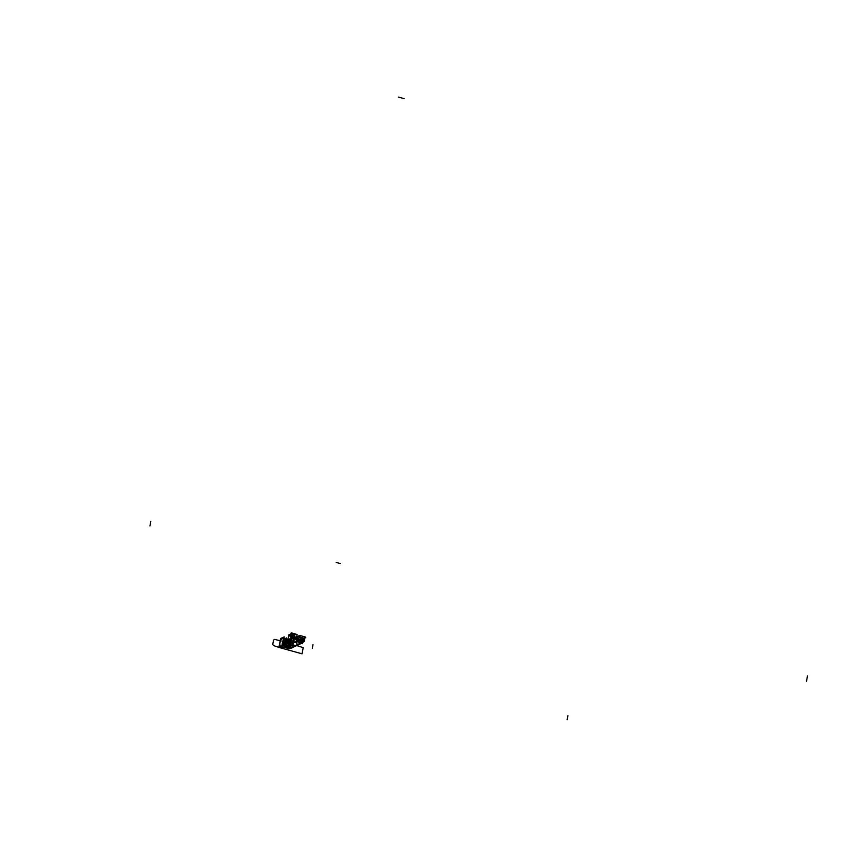 <?xml version="1.0" encoding="UTF-8"?>
<svg xmlns="http://www.w3.org/2000/svg" width="850" height="850" viewBox="0 0 850 850"><rect width="100%" height="100%" fill="white"/><g stroke="black" fill="none" stroke-linecap="round" stroke-linejoin="round"><path stroke-width="0.64" stroke-dasharray="4.25 3.19" d="M292.538 646.266L294.78 646.319L293.856 645.161L294.886 645.745L292.655 645.692L292.538 646.266L294.759 646.128L292.655 646.17C294.897 646.521 295.301 646.34 293.856 645.639L294.791 646.276L291.688 645.681L292.644 646.244L291.688 645.681L293.856 645.639C291.614 645.288 291.21 645.469 292.655 646.17L294.759 646.128M294.886 645.745L294.78 646.319L293.856 645.639M291.879 645.671L292.74 646.329L291.773 645.564L293.877 645.819M291.678 645.734L292.719 646.319L291.794 645.161L294.026 645.214L293.919 645.787L291.678 645.734L291.794 645.161M291.688 645.724L292.655 646.17M294.196 646.202L291.221 645.352L292.464 644.799L295.449 645.649L294.196 646.202L291.178 645.32L292.453 644.757L295.492 645.628L294.217 646.191M293.845 645.713L292.729 645.766L293.93 645.235L292.729 645.766L293.93 645.235L292.729 645.766L293.93 645.235L292.729 645.766L293.93 645.235L292.729 645.766L292.655 646.298L293.803 645.798M294.058 646.712L291.21 645.904L292.4 645.373L295.248 646.191L294.058 646.712M301.676 643.195L296.937 641.835L297.872 636.873L302.611 638.222L301.676 643.195M299.317 642.419A2.507 2.284 -113.8 0 0 302.047 640.688A2.507 2.284 -113.8 0 0 300.22 637.649A2.507 2.284 -113.8 0 0 299.317 642.419A2.507 2.284 -113.8 0 0 302.079 639.891A2.507 2.284 -113.8 0 0 300.22 637.649A2.252 0.744 -74.1 0 1 300.433 637.617A2.252 0.744 -74.1 0 1 300.709 637.989A1.87 1.7 66.2 0 1 300.039 641.537A2.252 0.744 -74.1 0 1 299.317 642.419A2.252 0.744 105.9 0 0 300.039 641.537A1.87 1.7 66.2 0 1 300.709 637.989A2.252 0.744 105.9 0 0 300.433 637.617A2.252 0.744 105.9 0 0 300.22 637.649A2.507 2.284 -113.8 0 0 297.468 640.178A2.507 2.284 -113.8 0 0 302.047 640.688A2.507 2.284 -113.8 0 0 300.22 637.649A2.507 2.284 -113.8 0 0 299.317 642.419A2.252 0.744 105.9 0 0 300.039 641.537A1.87 1.7 -113.8 0 0 300.709 637.989A1.87 1.7 -113.8 0 0 300.039 641.537A1.87 1.7 -113.8 0 0 300.709 637.989A2.252 0.744 105.9 0 0 300.22 637.649A2.507 2.284 -113.8 0 0 299.317 642.419A2.507 2.284 -113.8 0 0 302.047 640.688A2.507 2.284 -113.8 0 0 300.22 637.649A2.252 0.744 -74.1 0 1 300.709 637.989A1.87 1.7 -113.8 0 0 300.039 641.537A2.252 0.744 -74.1 0 1 299.317 642.419A2.507 2.284 -113.8 0 0 302.047 640.688A2.507 2.284 -113.8 0 0 300.22 637.649A2.507 2.284 -113.8 0 0 299.317 642.419A2.252 0.744 105.9 0 0 300.039 641.537A1.87 1.7 66.2 0 1 300.709 637.989A1.87 1.7 66.2 0 1 300.039 641.537A1.87 1.7 -113.8 0 0 300.709 637.989A2.252 0.744 105.9 0 0 300.22 637.649A2.507 2.284 -113.8 0 0 299.317 642.419A2.507 2.284 -113.8 0 0 302.047 640.688A2.507 2.284 -113.8 0 0 300.22 637.649A2.252 0.744 105.9 0 1 300.719 638.021A2.252 0.744 105.9 0 0 300.199 637.649A2.252 0.744 105.9 0 1 300.709 637.989A1.87 1.7 -113.8 0 0 300.039 641.537M300.613 637.999A2.252 0.786 102.2 0 0 300.284 637.585A2.252 0.786 102.2 0 0 300.061 637.617A2.507 2.284 66.2 0 1 300.656 642.377A2.507 2.284 66.2 0 1 299.158 642.388A2.252 0.712 -70.4 0 0 299.954 641.463A1.827 1.657 66.2 0 0 302.047 640.231A1.827 1.657 66.2 0 0 300.613 637.999M300.592 637.67A2.252 0.712 109.6 0 1 300.815 638.053A1.827 1.657 66.2 0 0 298.733 639.285A1.827 1.657 66.2 0 0 300.167 641.527A2.252 0.786 -77.8 0 1 299.444 642.462A2.507 2.284 66.2 0 1 298.637 637.798A2.507 2.284 66.2 0 1 300.348 637.702A2.252 0.712 109.6 0 1 300.592 637.67L298.637 637.798M301.782 642.111L298.265 641.112L298.966 637.415L302.483 638.424L301.782 642.111M290.658 639.2A4.59 1.519 105.9 0 0 290.944 643.737A4.548 1.509 105.9 0 1 290.626 639.359A4.548 1.509 105.9 0 1 293.123 634.961L290.626 634.249A4.548 1.509 105.9 0 0 288.129 638.648A4.548 1.509 105.9 0 0 288.447 642.982A4.548 1.509 105.9 0 0 288.989 642.876L291.497 643.588L288.989 642.919A4.59 1.519 105.9 0 1 288.437 643.025A4.59 1.519 105.9 0 1 288.108 638.648A4.59 1.519 105.9 0 1 290.636 634.206M291.252 643.609C289.563 641.718 290.116 638.828 292.889 634.961C294.578 636.862 294.036 639.742 291.252 643.609L290.955 643.694A4.548 1.509 105.9 0 0 291.497 643.588A4.59 1.519 105.9 0 1 290.944 643.737L288.447 642.982M292.889 634.961L293.452 634.95A4.548 1.509 105.9 0 0 292.91 635.056L290.402 634.344A4.548 1.509 105.9 0 1 290.944 634.238A4.548 1.509 105.9 0 1 291.274 638.573A4.548 1.509 105.9 0 1 288.777 642.972L291.274 643.684A4.548 1.509 105.9 0 0 293.771 639.285A4.548 1.509 105.9 0 0 293.452 634.95L290.944 634.238M293.006 635.109L293.016 635.311A4.324 1.434 105.9 0 1 293.994 638.637A4.324 1.434 105.9 0 1 291.465 643.514L291.561 643.524A4.378 1.456 105.9 0 1 290.923 639.083A4.378 1.456 105.9 0 0 291.561 643.524A4.378 1.456 105.9 0 0 293.973 638.616A4.378 1.456 105.9 0 0 293.101 635.194L292.974 634.982A4.548 1.509 105.9 0 0 290.551 639.487A4.548 1.509 105.9 0 0 290.902 643.684A4.548 1.509 105.9 0 0 291.337 643.631A4.548 1.509 105.9 0 0 293.76 639.136A4.548 1.509 105.9 0 0 293.399 634.939A4.548 1.509 105.9 0 0 292.974 634.982A4.548 1.509 -74.1 0 1 293.399 634.939A4.548 1.509 -74.1 0 1 293.76 639.136A4.548 1.509 -74.1 0 1 291.337 643.631L291.327 643.673A4.59 1.519 105.9 0 0 293.771 639.136A4.59 1.519 105.9 0 0 293.42 634.897A4.59 1.519 -74.1 0 1 293.771 639.136A4.59 1.519 -74.1 0 1 291.327 643.673A4.59 1.519 -74.1 0 1 290.891 643.726A4.59 1.519 105.9 0 0 291.327 643.673L291.561 643.524A4.378 1.456 105.9 0 0 294.185 637.277A4.378 1.456 105.9 0 1 291.561 643.524A4.378 1.456 105.9 0 0 293.973 638.616A4.378 1.456 105.9 0 0 293.101 635.194A4.378 1.456 105.9 0 0 290.647 640.093A4.378 1.456 105.9 0 0 291.529 643.514A4.378 1.456 105.9 0 0 293.973 638.616A4.378 1.456 105.9 0 0 293.101 635.194L293.101 635.194A4.378 1.456 105.9 0 0 290.647 640.093A4.378 1.456 105.9 0 0 291.529 643.514L291.337 643.631A4.548 1.509 -74.1 0 1 290.902 643.684A4.548 1.509 -74.1 0 1 290.551 639.487A4.548 1.509 -74.1 0 1 292.974 634.982L290.562 634.302A4.548 1.509 -74.1 0 1 291.476 637.861A4.548 1.509 -74.1 0 1 288.926 642.951A4.59 1.519 105.9 0 0 291.497 637.851A4.59 1.519 105.9 0 0 290.572 634.259A4.59 1.519 -74.1 0 1 291.497 637.851A4.59 1.519 -74.1 0 1 288.926 642.993A4.548 1.509 -74.1 0 1 288.012 639.391A4.548 1.509 -74.1 0 1 290.562 634.302A4.548 1.509 -74.1 0 1 291.476 637.861A4.548 1.509 -74.1 0 1 288.926 642.951L291.337 643.631A4.548 1.509 -74.1 0 1 290.424 640.071A4.548 1.509 -74.1 0 1 292.974 634.982A4.548 1.509 -74.1 0 1 293.888 638.541A4.548 1.509 -74.1 0 1 291.337 643.631L288.926 642.951A4.59 1.519 -74.1 0 1 287.853 640.433A4.59 1.519 105.9 0 0 288.926 642.993A4.548 1.509 -74.1 0 1 288.012 639.391A4.548 1.509 -74.1 0 1 290.562 634.302L293.101 635.194A4.378 1.456 105.9 0 0 290.647 640.093A4.378 1.456 105.9 0 0 291.529 643.514A4.378 1.456 105.9 0 0 294.185 637.277A4.378 1.456 105.9 0 1 291.561 643.524A4.378 1.456 105.9 0 0 293.973 638.616A4.378 1.456 105.9 0 0 293.101 635.194A4.378 1.456 105.9 0 0 290.647 640.093A4.378 1.456 105.9 0 0 291.529 643.514L291.337 643.631A4.548 1.509 105.9 0 0 293.888 638.541A4.548 1.509 105.9 0 0 292.974 634.982A4.548 1.509 105.9 0 0 290.424 640.071A4.548 1.509 105.9 0 0 291.337 643.631L291.189 643.652A4.537 1.509 105.9 0 0 293.739 639.019A4.537 1.509 105.9 0 0 293.186 634.918A4.537 1.509 105.9 0 0 292.814 635.035L292.974 635.29A4.324 1.434 105.9 0 1 293.951 638.626A4.324 1.434 105.9 0 1 291.422 643.503L291.178 643.694A4.579 1.519 105.9 0 0 293.739 639.062A4.579 1.519 105.9 0 0 293.229 634.865A4.579 1.519 105.9 0 0 292.814 634.992M287.725 640.486L287.066 643.971L290.711 642.366L292.188 634.546M293.335 634.876L293.462 634.907A4.59 1.519 105.9 0 1 293.792 639.285A4.59 1.519 105.9 0 1 291.274 643.726L288.766 643.014A4.59 1.519 105.9 0 0 291.284 638.573A4.59 1.519 105.9 0 0 290.955 634.196A4.59 1.519 105.9 0 0 290.413 634.302M293.462 634.907A4.59 1.519 105.9 0 0 293.42 634.897L293.42 634.897C295.184 634.366 293.717 642.749 291.454 643.673L290.891 643.726A4.59 1.519 -74.1 0 1 290.594 639.221A4.59 1.519 105.9 0 0 291.327 643.673L288.926 642.993A4.548 1.509 -74.1 0 1 288.012 639.391A4.548 1.509 -74.1 0 1 290.562 634.302A4.548 1.509 -74.1 0 1 291.476 637.861A4.548 1.509 -74.1 0 1 288.926 642.951L291.337 643.631A4.548 1.509 -74.1 0 1 290.424 640.071A4.548 1.509 -74.1 0 1 292.974 634.982L290.562 634.302A4.548 1.509 -74.1 0 1 291.476 637.861A4.548 1.509 -74.1 0 1 288.926 642.951A4.59 1.519 105.9 0 0 291.497 637.851A4.59 1.519 105.9 0 0 290.572 634.259A4.59 1.519 -74.1 0 1 291.497 637.851A4.59 1.519 -74.1 0 1 288.926 642.993A4.548 1.509 -74.1 0 1 288.012 639.391A4.548 1.509 -74.1 0 1 290.562 634.302M292.899 634.918C294.61 636.841 294.058 639.753 291.252 643.652L290.498 639.264M292.591 635.269A4.59 1.519 105.9 0 0 290.913 638.329M291.061 637.543L292.304 635.396M293.218 635.014L292.984 634.939A4.59 1.519 105.9 0 0 290.53 639.487A4.59 1.519 105.9 0 0 290.891 643.726M293.016 634.961L292.984 634.939A4.59 1.519 -74.1 0 1 293.898 638.541A4.59 1.519 -74.1 0 1 291.327 643.673A4.59 1.519 105.9 0 0 293.898 638.541A4.59 1.519 105.9 0 0 292.984 634.939L293.016 634.961A4.537 1.509 105.9 0 0 290.604 639.094A4.537 1.509 105.9 0 0 290.711 643.588A4.537 1.509 105.9 0 0 291.401 643.556L291.635 643.407A4.324 1.434 105.9 0 1 290.658 640.082A4.324 1.434 105.9 0 1 293.186 635.205A4.324 1.434 105.9 0 0 290.7 640.093A4.324 1.434 105.9 0 0 291.667 643.418L291.391 643.599A4.579 1.519 105.9 0 1 290.721 643.652A4.579 1.519 105.9 0 1 290.572 639.136A4.579 1.519 105.9 0 1 293.038 634.897M290.976 637.989A4.59 1.519 -74.1 0 1 292.474 635.311A4.59 1.519 105.9 0 0 290.976 637.989A4.59 1.519 -74.1 0 1 292.474 635.311A4.59 1.519 -74.1 0 0 290.976 637.989M290.806 639.126L289.797 644.459L293.261 642.929L294.323 637.309M292.91 636.916L292.995 636.937A2.518 0.839 105.9 0 1 293.176 639.338A2.518 0.839 105.9 0 1 291.794 641.771L291.837 641.782A2.518 0.839 105.9 0 0 293.207 639.391A2.518 0.839 105.9 0 0 293.069 636.958A2.518 0.839 -74.1 0 1 293.229 639.317A2.518 0.839 -74.1 0 1 291.901 641.761A2.518 0.839 -74.1 0 1 291.667 638.754A2.518 0.839 105.9 0 0 291.656 641.782A2.518 0.839 105.9 0 0 291.964 641.729L291.922 641.718A2.518 0.839 105.9 0 1 291.624 641.771A2.518 0.839 -74.1 0 1 291.422 639.455A2.518 0.839 -74.1 0 1 292.761 636.969A2.518 0.839 -74.1 0 1 293.006 636.937A2.518 0.839 105.9 0 0 292.697 637.001L292.697 637.001M293.006 636.937A2.518 0.839 -74.1 0 1 293.197 639.253A2.518 0.839 -74.1 0 1 291.858 641.75A2.518 0.839 -74.1 0 1 291.624 641.771A2.518 0.839 105.9 0 1 291.444 639.381A2.518 0.839 105.9 0 1 292.825 636.947L292.761 636.969A2.518 0.839 -74.1 0 1 293.271 638.934A2.518 0.839 -74.1 0 1 291.858 641.75A2.518 0.839 -74.1 0 1 291.348 639.774A2.518 0.839 -74.1 0 1 292.761 636.969A2.518 0.839 -74.1 0 1 293.271 638.934A2.518 0.839 -74.1 0 1 291.858 641.75L291.901 641.761A2.518 0.839 105.9 0 0 293.229 639.317A2.518 0.839 105.9 0 0 293.069 636.958A2.518 0.839 -74.1 0 1 293.229 639.317A2.518 0.839 -74.1 0 1 291.901 641.761A2.518 0.839 105.9 0 0 293.229 639.317A2.518 0.839 105.9 0 0 293.069 636.958A2.518 0.839 105.9 0 1 293.229 639.317A2.518 0.839 105.9 0 1 291.901 641.761A2.518 0.839 -74.1 0 1 291.667 638.754L291.029 642.101L292.783 641.325L293.675 636.629M292.857 636.958L292.761 636.969A2.518 0.839 -74.1 0 1 293.271 638.934A2.518 0.839 -74.1 0 1 291.858 641.75A2.518 0.839 -74.1 0 1 291.348 639.774A2.518 0.839 -74.1 0 1 292.761 636.969L292.804 636.979M291.667 638.743A2.518 0.839 105.9 0 0 291.656 641.782A2.518 0.839 105.9 0 0 291.901 641.761L291.858 641.75A2.518 0.839 -74.1 0 1 291.348 639.774A2.518 0.839 -74.1 0 1 292.761 636.969A2.518 0.839 -74.1 0 1 293.271 638.934A2.518 0.839 -74.1 0 1 291.858 641.75A2.518 0.839 -74.1 0 1 291.348 639.774A2.518 0.839 -74.1 0 1 292.761 636.969M290.764 639.147L289.754 644.449L293.229 642.919L294.865 634.259M282.444 637.936L282.444 637.936C279.671 641.803 279.129 644.693 280.819 646.584L280.819 646.584C283.592 642.717 284.134 639.838 282.444 637.936L282.752 637.851A4.548 1.509 -74.1 0 0 282.211 637.957L284.718 638.669A4.548 1.509 -74.1 0 1 285.26 638.573A4.548 1.509 -74.1 0 1 285.579 642.898A4.548 1.509 -74.1 0 1 283.082 647.307L280.585 646.595A4.548 1.509 -74.1 0 0 283.082 642.186A4.548 1.509 -74.1 0 0 282.752 637.851L285.26 638.573M282.816 637.829A4.59 1.519 -74.1 0 1 283.178 642.058A4.59 1.519 -74.1 0 1 280.723 646.606A4.548 1.509 -74.1 0 1 279.82 643.004A4.548 1.509 -74.1 0 1 282.37 637.914A4.548 1.509 -74.1 0 1 282.806 637.872A4.548 1.509 -74.1 0 1 283.156 642.058A4.548 1.509 -74.1 0 1 280.734 646.563A4.548 1.509 -74.1 0 1 280.309 646.616A4.548 1.509 -74.1 0 1 279.947 642.419A4.548 1.509 -74.1 0 1 282.37 637.914A4.548 1.509 -74.1 0 1 283.284 641.474A4.548 1.509 -74.1 0 1 280.734 646.563A4.59 1.519 -74.1 0 1 280.288 646.659M280.819 646.584L280.256 646.595A4.548 1.509 -74.1 0 0 280.797 646.499L283.305 647.211A4.548 1.509 -74.1 0 1 282.763 647.317A4.548 1.509 -74.1 0 1 282.434 642.982A4.548 1.509 -74.1 0 1 284.931 638.573L282.434 637.861A4.548 1.509 -74.1 0 0 279.937 642.26A4.548 1.509 -74.1 0 0 280.256 646.595L282.763 647.317M283.209 647.179L283.433 647.031A4.324 1.434 -74.1 0 1 282.466 643.694A4.324 1.434 -74.1 0 1 284.984 638.817L284.835 638.552A4.537 1.509 -74.1 0 0 282.402 642.706A4.537 1.509 -74.1 0 0 282.508 647.201A4.537 1.509 -74.1 0 0 283.209 647.179M284.782 638.605L284.899 638.807A4.378 1.456 105.9 0 0 282.444 643.705A4.378 1.456 105.9 0 0 283.326 647.137L283.146 647.254A4.548 1.509 -74.1 0 1 282.71 647.296A4.548 1.509 -74.1 0 1 282.349 643.099A4.548 1.509 -74.1 0 1 284.782 638.605A4.548 1.509 -74.1 0 1 285.207 638.552A4.548 1.509 -74.1 0 1 285.568 642.749A4.548 1.509 -74.1 0 1 283.146 647.254L283.326 647.137A4.378 1.456 105.9 0 0 285.781 642.239A4.378 1.456 105.9 0 0 284.899 638.807L284.782 638.605A4.548 1.509 -74.1 0 1 285.696 642.164A4.548 1.509 -74.1 0 1 283.146 647.254L283.135 647.296A4.59 1.519 -74.1 0 1 282.699 647.339A4.59 1.519 -74.1 0 1 282.03 645.617A4.59 1.519 105.9 0 0 283.135 647.296L280.734 646.563A4.59 1.519 105.9 0 0 283.305 641.463A4.59 1.519 105.9 0 0 282.381 637.872A4.59 1.519 -74.1 0 1 283.305 641.463A4.59 1.519 -74.1 0 1 280.723 646.606L283.135 647.296A4.548 1.509 -74.1 0 1 282.232 643.694A4.548 1.509 -74.1 0 1 284.782 638.605L282.37 637.914L284.782 638.605A4.548 1.509 105.9 0 0 282.232 643.694A4.548 1.509 105.9 0 0 283.146 647.254L283.326 647.137A4.378 1.456 105.9 0 0 285.781 642.239A4.378 1.456 105.9 0 0 284.899 638.807A4.378 1.456 105.9 0 0 282.444 643.705A4.378 1.456 105.9 0 0 283.326 647.137A4.378 1.456 105.9 0 0 285.781 642.239A4.378 1.456 105.9 0 0 284.899 638.807L284.899 638.807A4.378 1.456 105.9 0 0 282.444 643.705A4.378 1.456 105.9 0 0 283.326 647.137L283.146 647.254A4.59 1.519 -74.1 0 1 282.03 645.617A4.59 1.519 -74.1 0 0 283.135 647.296A4.548 1.509 105.9 0 0 285.696 642.164A4.548 1.509 105.9 0 0 284.782 638.605A4.548 1.509 -74.1 0 1 285.696 642.164A4.548 1.509 -74.1 0 1 283.146 647.254L280.734 646.563A4.59 1.519 105.9 0 0 283.305 641.463A4.59 1.519 105.9 0 0 282.381 637.872A4.59 1.519 105.9 0 1 283.305 641.463A4.59 1.519 105.9 0 1 280.723 646.606A4.548 1.509 -74.1 0 1 279.82 643.004A4.548 1.509 -74.1 0 1 282.37 637.914A4.548 1.509 -74.1 0 1 283.284 641.474A4.548 1.509 -74.1 0 1 280.734 646.563L283.146 647.254A4.548 1.509 -74.1 0 1 282.232 643.694A4.548 1.509 -74.1 0 1 284.782 638.605L282.37 637.914A4.548 1.509 -74.1 0 1 283.284 641.474A4.548 1.509 -74.1 0 1 280.734 646.563A4.548 1.509 -74.1 0 1 279.82 643.004A4.548 1.509 -74.1 0 1 282.37 637.914A4.548 1.509 -74.1 0 1 283.284 641.474A4.548 1.509 -74.1 0 1 280.734 646.563A4.59 1.519 -74.1 0 1 280.5 646.669A4.59 1.519 105.9 0 0 280.723 646.606L283.326 647.137A4.378 1.456 105.9 0 0 285.781 642.239A4.378 1.456 105.9 0 0 284.899 638.807A4.378 1.456 105.9 0 0 282.444 643.705A4.378 1.456 105.9 0 0 283.326 647.137A4.378 1.456 105.9 0 0 285.781 642.239A4.378 1.456 105.9 0 0 284.899 638.807L284.782 638.605M284.623 638.616A4.579 1.519 -74.1 0 1 285.037 638.488A4.537 1.509 -74.1 0 0 284.623 638.648L284.782 638.913A4.324 1.434 -74.1 0 1 285.759 642.239A4.324 1.434 -74.1 0 1 283.231 647.116L282.986 647.275A4.537 1.509 -74.1 0 0 285.536 642.632A4.537 1.509 -74.1 0 0 284.994 638.531A4.579 1.519 -74.1 0 1 285.547 642.685A4.579 1.519 -74.1 0 1 282.976 647.317L283.273 647.126A4.324 1.434 -74.1 0 0 285.791 642.249A4.324 1.434 -74.1 0 0 284.824 638.924L284.803 638.732M281.562 648.061L285.026 646.531L286.663 637.883M284.548 640.624L284.506 640.613A2.518 0.839 -74.1 0 1 284.803 640.56A2.518 0.839 -74.1 0 1 285.005 642.876A2.518 0.839 -74.1 0 1 283.666 645.362A2.518 0.839 -74.1 0 1 283.496 645.405A2.518 0.839 -74.1 0 0 283.762 645.341L283.719 645.331A2.518 0.839 -74.1 0 1 283.422 645.384A2.518 0.839 -74.1 0 1 283.231 643.067A2.518 0.839 -74.1 0 1 284.569 640.581A2.518 0.839 -74.1 0 1 285.069 642.547A2.518 0.839 -74.1 0 1 283.666 645.362A2.518 0.839 -74.1 0 1 283.156 643.397A2.518 0.839 -74.1 0 1 284.569 640.581A2.518 0.839 -74.1 0 1 284.803 640.56A2.518 0.839 -74.1 0 1 284.984 642.951A2.518 0.839 -74.1 0 1 283.603 645.384L283.645 645.394A2.518 0.839 -74.1 0 0 285.016 643.014A2.518 0.839 -74.1 0 0 284.877 640.581A2.518 0.839 -74.1 0 1 285.026 642.929A2.518 0.839 -74.1 0 1 283.698 645.373A2.518 0.839 105.9 0 0 285.047 642.887A2.518 0.839 105.9 0 0 284.846 640.571A2.518 0.839 -74.1 0 1 285.026 642.929A2.518 0.839 -74.1 0 1 283.698 645.373A2.518 0.839 -74.1 0 1 283.422 645.384A2.518 0.839 -74.1 0 1 283.241 642.993A2.518 0.839 -74.1 0 1 284.623 640.56L284.665 640.571M283.464 645.394A2.518 0.839 105.9 0 0 283.698 645.373A2.518 0.839 -74.1 0 1 283.156 643.397A2.518 0.839 -74.1 0 1 284.569 640.581A2.518 0.839 -74.1 0 1 285.069 642.547A2.518 0.839 -74.1 0 1 283.666 645.362L283.698 645.373A2.518 0.839 -74.1 0 1 283.496 645.405A2.518 0.839 105.9 0 0 283.698 645.373A2.518 0.839 -74.1 0 1 283.156 643.397A2.518 0.839 -74.1 0 1 284.569 640.581L284.569 640.581A2.518 0.839 -74.1 0 1 285.069 642.547A2.518 0.839 -74.1 0 1 283.666 645.362L283.698 645.373A2.518 0.839 105.9 0 0 285.026 642.929A2.518 0.839 105.9 0 0 284.877 640.581A2.518 0.839 -74.1 0 1 285.026 642.929A2.518 0.839 -74.1 0 1 283.698 645.373L283.666 645.362A2.518 0.839 -74.1 0 1 283.156 643.397A2.518 0.839 -74.1 0 1 284.569 640.581L284.569 640.581A2.518 0.839 -74.1 0 1 285.069 642.547A2.518 0.839 -74.1 0 1 283.666 645.362A2.518 0.839 -74.1 0 1 283.496 645.405L283.433 645.384M283.794 647.105L285.069 646.542L286.131 640.932M284.07 646.542A4.378 1.456 105.9 0 0 285.993 640.889A4.378 1.456 105.9 0 1 284.07 646.542A4.378 1.456 105.9 0 0 285.993 640.889A4.378 1.456 105.9 0 1 284.07 646.542A4.378 1.456 105.9 0 0 285.993 640.889M283.114 647.296C286.184 645.809 286.535 636.905 284.994 638.531L285.249 638.52A4.59 1.519 -74.1 0 1 285.579 642.749A4.59 1.519 -74.1 0 1 283.135 647.296A4.59 1.519 105.9 0 0 285.706 642.154A4.59 1.519 105.9 0 0 284.782 638.562L284.824 638.573A4.59 1.519 -74.1 0 1 285.706 642.154A4.59 1.519 -74.1 0 1 283.135 647.296L280.723 646.606A4.548 1.509 -74.1 0 1 279.82 643.004A4.548 1.509 -74.1 0 1 282.37 637.914M283.39 647.222L282.529 647.264A4.579 1.519 -74.1 0 0 283.199 647.222L283.475 647.041A4.324 1.434 -74.1 0 1 282.498 643.705A4.324 1.434 -74.1 0 1 285.026 638.828L285.026 638.637M282.529 647.264A4.579 1.519 -74.1 0 1 282.381 642.759A4.579 1.519 -74.1 0 1 284.846 638.509M282.784 641.612A4.59 1.519 -74.1 0 1 284.283 638.934A4.59 1.519 105.9 0 0 282.784 641.612A4.59 1.519 -74.1 0 1 284.283 638.934A4.59 1.519 -74.1 0 0 282.784 641.612M282.434 637.819A4.59 1.519 -74.1 0 0 279.916 642.26A4.59 1.519 -74.1 0 0 280.245 646.638A4.59 1.519 -74.1 0 0 280.787 646.531L283.294 647.254A4.59 1.519 -74.1 0 1 282.742 647.36A4.59 1.519 -74.1 0 1 282.072 645.362M282.721 641.941A4.59 1.519 -74.1 0 1 284.399 638.881M280.373 646.68L280.808 646.627C283.613 642.727 284.166 639.816 282.455 637.893M282.221 637.914A4.59 1.519 -74.1 0 1 282.763 637.808A4.59 1.519 -74.1 0 1 283.092 642.186A4.59 1.519 -74.1 0 1 280.574 646.627L283.071 647.349A4.59 1.519 -74.1 0 0 285.6 642.898A4.59 1.519 -74.1 0 0 285.271 638.531A4.59 1.519 -74.1 0 0 285.217 638.52L285.249 638.52C286.992 637.978 285.526 646.361 283.263 647.286L282.699 647.339M280.712 646.776L282.508 645.979L283.985 638.159M294.812 637.553L294.812 637.553C293.282 639.689 292.984 641.282 293.909 642.334L293.909 642.334C295.449 640.188 295.747 638.605 294.812 637.553L294.929 637.489A2.507 0.829 -74.1 0 0 294.631 637.553L298.01 638.52A2.507 0.829 -74.1 0 1 298.308 638.456A2.507 0.829 -74.1 0 1 298.488 640.847A2.507 0.829 -74.1 0 1 297.107 643.28L293.728 642.313A2.507 0.829 -74.1 0 0 295.109 639.88A2.507 0.829 -74.1 0 0 294.929 637.489L298.308 638.456M294.748 637.532A2.507 0.829 -74.1 0 1 294.993 637.511A2.507 0.829 -74.1 0 1 295.184 639.827A2.507 0.829 -74.1 0 1 293.845 642.313A2.507 0.829 -74.1 0 1 293.611 642.334A2.507 0.829 -74.1 0 1 293.409 640.018A2.507 0.829 -74.1 0 1 294.748 637.532A2.507 0.829 105.9 0 0 293.346 640.347A2.507 0.829 105.9 0 0 293.845 642.313A2.507 0.829 105.9 0 0 295.258 639.497A2.507 0.829 105.9 0 0 294.748 637.532L298.01 638.467A2.507 0.829 105.9 0 0 296.597 641.272A2.507 0.829 105.9 0 0 297.107 643.237A2.507 0.829 105.9 0 0 298.509 640.433A2.507 0.829 105.9 0 0 298.01 638.467A2.507 0.829 105.9 0 0 296.597 641.272A2.507 0.829 105.9 0 0 297.107 643.237L293.845 642.313A2.507 0.829 105.9 0 0 295.258 639.497A2.507 0.829 105.9 0 0 294.748 637.532A2.507 0.829 105.9 0 0 293.346 640.347A2.507 0.829 105.9 0 0 293.845 642.313L297.107 643.237A2.507 0.829 105.9 0 0 298.509 640.433A2.507 0.829 105.9 0 0 298.01 638.467L294.748 637.532A2.507 0.829 -74.1 0 1 295.258 639.497A2.507 0.829 -74.1 0 1 293.845 642.313A2.507 0.829 -74.1 0 1 293.346 640.347A2.507 0.829 -74.1 0 1 294.748 637.532L298.01 638.467A2.507 0.829 105.9 0 0 296.597 641.272A2.507 0.829 105.9 0 0 297.107 643.237A2.507 0.829 105.9 0 0 298.509 640.433A2.507 0.829 105.9 0 0 298.01 638.467A2.507 0.829 105.9 0 0 296.597 641.272A2.507 0.829 105.9 0 0 297.107 643.237L293.845 642.313A2.507 0.829 105.9 0 0 295.258 639.497A2.507 0.829 105.9 0 0 294.748 637.532A2.507 0.829 105.9 0 0 293.346 640.347A2.507 0.829 105.9 0 0 293.845 642.313M293.909 642.334L293.547 642.324A2.507 0.829 -74.1 0 0 293.845 642.26L297.224 643.227A2.507 0.829 -74.1 0 1 296.926 643.28A2.507 0.829 -74.1 0 1 296.746 640.889A2.507 0.829 -74.1 0 1 298.127 638.467L294.748 637.5A2.507 0.829 -74.1 0 0 293.367 639.923A2.507 0.829 -74.1 0 0 293.547 642.324L296.926 643.28M298.074 642.898L296.087 643.779L297.033 638.807L299.019 637.936L298.074 642.898M294.822 641.973L292.836 642.844L293.771 637.883L295.768 637.001L294.822 641.973M288.841 646.839C287.916 645.787 288.214 644.204 289.744 642.069C290.679 643.11 290.381 644.704 288.841 646.839L288.734 646.903A2.507 0.829 105.9 0 1 288.554 644.513A2.507 0.829 105.9 0 1 289.935 642.079L286.556 641.112A2.507 0.829 105.9 0 0 285.175 643.546A2.507 0.829 105.9 0 0 285.356 645.936A2.507 0.829 105.9 0 0 285.653 645.883L289.032 646.839A2.507 0.829 105.9 0 1 288.734 646.903L285.356 645.936A2.518 0.839 -74.1 0 1 284.973 644.64L285.43 643.067L284.931 644.693L283.188 644.236A2.518 0.839 105.9 0 0 283.231 644.258L283.178 644.236A2.518 0.839 -74.1 0 1 283.178 644.215L283.156 644.141A2.369 0.786 105.9 0 0 283.73 645.235A2.369 0.786 105.9 0 0 284.856 643.397L285.345 641.793A2.518 0.839 105.9 0 0 285.345 641.537A2.518 0.839 -74.1 0 1 285.345 641.793L285.154 641.824A2.369 0.786 105.9 0 0 284.58 640.73A2.369 0.786 105.9 0 0 283.454 642.568L285.239 643.067A2.518 0.839 -74.1 0 1 286.663 641.081A2.518 0.839 -74.1 0 1 287.034 642.271L286.716 643.939A2.518 0.839 -74.1 0 1 285.281 645.926A2.518 0.839 -74.1 0 1 284.92 644.736L284.453 644.502M289.744 642.069L290.116 642.069A2.507 0.829 105.9 0 0 289.818 642.133L286.429 641.166A2.507 0.829 105.9 0 1 286.726 641.112A2.518 0.839 -74.1 0 1 287.077 642.388L286.811 643.96L284.973 643.45L285.334 641.835L287.119 642.345L286.779 643.907L284.856 643.397L285.345 641.793A2.518 0.839 105.9 0 0 285.345 641.537A2.518 0.839 105.9 0 1 285.345 641.793L287.077 642.366A2.369 0.786 105.9 0 0 286.535 641.282A2.369 0.786 105.9 0 0 285.409 643.131L285.122 644.704A2.369 0.786 105.9 0 0 285.685 645.798A2.369 0.786 105.9 0 0 286.801 643.949L284.835 643.429L285.154 641.782L287.024 642.313L286.726 643.896L285.026 643.461A2.518 0.839 -74.1 0 1 283.592 645.437A2.518 0.839 105.9 0 0 285.026 643.461L285.143 641.814L287.077 642.281L286.769 643.96L284.994 643.397L285.345 641.793L287.098 642.377A2.369 0.786 105.9 0 0 286.535 641.282A2.369 0.786 105.9 0 0 285.409 643.131L285.111 644.704A2.369 0.786 105.9 0 0 285.685 645.798A2.369 0.786 105.9 0 0 286.801 643.949L287.034 642.271L286.716 643.939A2.518 0.839 -74.1 0 1 285.526 645.894A2.518 0.839 -74.1 0 1 284.92 644.736L285.111 644.704A2.369 0.786 105.9 0 0 285.685 645.798A2.369 0.786 105.9 0 0 286.801 643.949L285.037 643.407L285.334 641.835L287.024 642.313L286.801 643.949L287.098 642.377A2.369 0.786 105.9 0 0 286.535 641.282A2.369 0.786 105.9 0 0 285.409 643.131L283.475 642.6A2.518 0.839 -74.1 0 1 283.496 642.568L283.454 642.568A2.369 0.786 -74.1 0 1 284.58 640.73A2.369 0.786 -74.1 0 1 285.154 641.824L284.431 645.713A1.147 0.542 29.5 0 1 284.569 645.596A0.797 0.627 162 0 0 284.909 646.404L285.228 647.381A0.797 0.627 162 0 1 284.888 646.574A1.147 0.542 29.5 0 1 284.431 645.713M289.808 642.079A2.507 0.829 105.9 0 0 288.469 644.566A2.507 0.829 105.9 0 0 288.671 646.882A2.507 0.829 105.9 0 0 288.904 646.861A2.507 0.829 105.9 0 0 290.243 644.374A2.507 0.829 105.9 0 0 290.052 642.058A2.507 0.829 105.9 0 0 289.808 642.079A2.507 0.829 105.9 0 0 288.405 644.895A2.507 0.829 105.9 0 0 288.904 646.861A2.507 0.829 105.9 0 0 290.317 644.045A2.507 0.829 105.9 0 0 289.808 642.079L286.556 641.155A2.507 0.829 105.9 0 0 285.154 643.96A2.507 0.829 105.9 0 0 285.653 645.926A2.507 0.829 105.9 0 0 287.066 643.121A2.507 0.829 105.9 0 0 286.556 641.155A2.507 0.829 -74.1 0 1 287.066 643.121A2.507 0.829 -74.1 0 1 285.653 645.926L288.904 646.861A2.507 0.829 105.9 0 0 290.317 644.045A2.507 0.829 105.9 0 0 289.808 642.079A2.507 0.829 105.9 0 0 288.405 644.895A2.507 0.829 105.9 0 0 288.904 646.861L285.653 645.926A2.507 0.829 -74.1 0 1 285.154 643.96A2.507 0.829 -74.1 0 1 286.556 641.155L289.808 642.079A2.507 0.829 105.9 0 0 288.405 644.895A2.507 0.829 105.9 0 0 288.904 646.861A2.507 0.829 105.9 0 0 290.317 644.045A2.507 0.829 105.9 0 0 289.808 642.079L286.556 641.155A2.507 0.829 -74.1 0 1 287.066 643.121A2.507 0.829 -74.1 0 1 285.653 645.926A2.507 0.829 -74.1 0 1 285.154 643.96A2.507 0.829 -74.1 0 1 286.556 641.155A2.507 0.829 105.9 0 0 285.154 643.96A2.507 0.829 105.9 0 0 285.653 645.926L288.904 646.861A2.507 0.829 105.9 0 0 290.317 644.045A2.507 0.829 105.9 0 0 289.808 642.079A2.507 0.829 105.9 0 0 288.405 644.895A2.507 0.829 105.9 0 0 288.904 646.861M285.377 643.237L285.674 642.441A2.316 0.776 -74.1 0 0 285.377 643.237L285.154 643.174A2.507 0.829 -74.1 0 1 286.503 641.07L290.116 642.069A2.507 0.829 105.9 0 1 290.296 644.47A2.507 0.829 105.9 0 1 288.915 646.893L285.536 645.936A2.507 0.829 105.9 0 0 286.907 643.503A2.507 0.829 105.9 0 0 286.726 641.112A2.518 0.839 -74.1 0 0 285.249 643.195L284.729 643.046M286.631 645.586L284.644 646.468L285.579 641.495L287.566 640.613L286.631 645.586M289.882 646.51L287.895 647.392L288.83 642.43L290.828 641.548L289.882 646.51M293.494 638.159L295.279 638.669L293.484 638.159L293.176 639.827L294.961 640.337L293.038 639.827L293.579 638.191L295.226 638.701L294.918 640.273L293.229 639.795L293.579 638.18L293.027 639.838L293.537 638.169A2.518 0.839 105.9 0 0 293.537 637.925A2.518 0.839 -74.1 0 1 293.537 638.169L293.346 638.201A2.369 0.786 105.9 0 0 292.772 637.107A2.369 0.786 105.9 0 0 291.656 638.956L291.656 638.956A2.369 0.786 -74.1 0 1 292.772 637.107A2.369 0.786 -74.1 0 1 293.346 638.201L295.311 638.754L295.003 640.347L293.038 639.806L293.346 638.201L293.048 639.784A2.369 0.786 -74.1 0 1 291.922 641.622A2.369 0.786 -74.1 0 1 291.359 640.528A2.369 0.786 105.9 0 0 291.922 641.622A2.369 0.786 105.9 0 0 293.048 639.784L293.048 639.784A2.369 0.786 -74.1 0 1 291.922 641.622A2.369 0.786 -74.1 0 1 291.359 640.528L291.38 640.539A2.518 0.839 105.9 0 0 291.741 641.814A2.518 0.839 105.9 0 0 293.207 639.71L294.897 640.199A2.507 0.829 105.9 0 1 293.335 642.228A2.507 0.829 105.9 0 1 293.08 640.996L293.324 640.964A2.316 0.776 105.9 0 0 293.877 642.133A2.316 0.776 105.9 0 0 295.003 640.22A2.518 0.839 105.9 0 1 293.526 642.324L291.741 641.814A2.518 0.839 105.9 0 0 293.218 639.838L293.197 639.71M294.631 637.447L294.961 640.337L293.229 639.795L293.537 638.169L295.184 638.637L294.908 640.326A2.518 0.839 -74.1 0 1 293.484 642.303A2.518 0.839 -74.1 0 1 293.112 641.123L293.303 641.081A2.369 0.786 105.9 0 0 293.877 642.186A2.369 0.786 105.9 0 0 295.003 640.337L295.301 638.764L293.484 638.265A2.518 0.839 105.9 0 0 293.123 636.969M295.279 638.669L293.484 638.201L295.269 638.711L294.961 640.39L295.269 638.754A2.518 0.839 105.9 0 0 294.908 637.479A2.518 0.839 105.9 0 0 293.441 639.582L291.656 639.072A2.518 0.839 105.9 0 1 291.773 638.701M295.279 638.722L295.301 638.764A2.369 0.786 105.9 0 0 294.727 637.67A2.369 0.786 105.9 0 0 293.601 639.508L293.123 641.07L293.622 639.444L291.678 638.998L293.431 639.444A2.518 0.839 -74.1 0 1 294.865 637.468A2.518 0.839 -74.1 0 1 295.226 638.658L295.301 638.764A2.369 0.786 105.9 0 0 294.727 637.67A2.369 0.786 105.9 0 0 293.601 639.508L293.112 641.123A2.518 0.839 105.9 0 0 293.484 642.303A2.518 0.839 105.9 0 0 294.908 640.326L294.908 640.326A2.518 0.839 -74.1 0 1 293.717 642.281A2.518 0.839 -74.1 0 1 293.112 641.123L291.433 640.592L291.656 638.903M295.205 638.786L295.226 638.658A2.518 0.839 105.9 0 0 294.865 637.468A2.518 0.839 105.9 0 0 293.431 639.444L293.303 641.081A2.369 0.786 105.9 0 0 293.877 642.186A2.369 0.786 105.9 0 0 295.003 640.337L293.048 639.784L293.526 638.222L295.226 638.701L295.003 640.337L293.218 639.838L293.537 638.169A2.518 0.839 105.9 0 0 293.537 637.925A2.518 0.839 105.9 0 1 293.537 638.169L295.226 638.701L294.918 640.273L293.229 639.795L293.526 638.222M293.505 639.487L293.112 641.123L293.611 639.476L291.741 638.966A2.518 0.839 105.9 0 1 291.837 638.679A2.518 0.839 105.9 0 0 291.741 638.966L291.433 640.592L293.112 641.123L291.337 640.592L293.112 641.123A2.518 0.839 105.9 0 0 293.717 642.281A2.518 0.839 105.9 0 0 294.908 640.326L293.399 642.281L293.473 639.455L291.656 638.934L291.359 640.528L293.123 641.07L291.38 640.624L291.784 638.977A2.518 0.839 -74.1 0 1 291.837 638.679A2.518 0.839 105.9 0 0 291.741 638.966L291.465 640.656A2.518 0.839 105.9 0 0 292.028 641.793A2.518 0.839 105.9 0 0 293.218 639.838L294.908 640.326A2.518 0.839 -74.1 0 1 293.717 642.281A2.518 0.839 -74.1 0 1 293.112 641.123L293.314 641.038A2.369 0.786 105.9 0 0 293.877 642.186A2.369 0.786 105.9 0 0 295.003 640.337L295.301 638.775A2.369 0.786 105.9 0 0 294.727 637.67A2.369 0.786 105.9 0 0 293.601 639.508L291.688 638.934L291.369 640.624L293.165 641.134L293.431 639.444A2.518 0.839 -74.1 0 1 294.621 637.489A2.518 0.839 -74.1 0 1 295.226 638.658L294.769 640.273M293.197 640.942L293.42 639.497L293.123 641.07L291.422 640.634L291.646 638.945L291.337 640.592L293.112 641.123L291.337 640.581L291.656 638.956L293.484 639.455L294.451 637.521M291.731 639.019L291.656 638.956A2.369 0.786 -74.1 0 1 292.772 637.107A2.369 0.786 -74.1 0 1 293.346 638.201L293.218 639.848A2.518 0.839 -74.1 0 1 292.028 641.793A2.518 0.839 -74.1 0 1 291.422 640.634L293.112 641.123L293.431 639.444L291.741 638.966L293.601 639.508L293.133 640.985A2.518 0.839 105.9 0 0 293.526 642.324L293.399 642.281M293.154 641.134L291.369 640.624M293.303 641.123L293.42 639.497M293.866 638.828A2.316 0.776 105.9 0 1 294.865 637.681A2.316 0.776 105.9 0 1 295.258 638.881L295.173 638.754A2.507 0.829 105.9 0 0 294.695 637.457A2.507 0.829 105.9 0 0 293.356 639.551L293.579 639.625A2.316 0.776 105.9 0 1 293.866 638.828L293.579 639.625M291.784 638.956L291.763 639.094A2.507 0.829 105.9 0 1 293.314 637.064A2.507 0.829 105.9 0 1 293.569 638.297L293.324 638.329A2.316 0.776 105.9 0 0 292.772 637.16A2.316 0.776 105.9 0 0 291.646 639.072L291.646 638.913A2.369 0.786 -74.1 0 1 292.772 637.107A2.369 0.786 -74.1 0 1 293.346 638.201L293.346 638.201A2.369 0.786 105.9 0 0 292.772 637.107A2.369 0.786 105.9 0 0 291.656 638.956L291.359 640.528A2.369 0.786 105.9 0 0 291.922 641.622A2.369 0.786 105.9 0 0 293.048 639.784L293.335 638.222M291.752 639.094L291.582 640.592M291.348 640.454L291.954 641.835A2.507 0.829 105.9 0 1 291.476 640.539L291.391 640.411A2.316 0.776 105.9 0 0 291.784 641.612A2.316 0.776 105.9 0 0 292.783 640.464A2.316 0.776 105.9 0 0 293.069 639.668L292.783 640.464M291.954 641.835A2.507 0.829 105.9 0 0 293.303 639.742L293.069 639.668M291.816 638.849L291.422 640.634A2.518 0.839 105.9 0 0 291.784 641.824L291.656 638.956L293.377 639.455M293.866 637.968L295.63 637.192L294.737 641.878L292.974 642.664L293.866 637.968M285.239 643.227L284.75 642.929L284.962 644.757L284.431 644.597M284.877 643.28L284.58 644.077A2.316 0.776 -74.1 0 0 284.877 643.28L285.101 643.354A2.507 0.829 -74.1 0 1 283.762 645.447A2.507 0.829 -74.1 0 1 283.284 644.162L284.92 644.736L285.228 643.067L283.454 642.568L283.146 644.173L283.454 642.536A2.369 0.786 -74.1 0 1 284.58 640.73A2.369 0.786 -74.1 0 1 285.154 641.824A2.369 0.786 105.9 0 0 284.58 640.73A2.369 0.786 105.9 0 0 283.454 642.568L283.305 644.279M285.271 643.131L283.486 642.621L285.271 643.131M284.973 644.704L283.188 644.194L285.111 644.704L285.228 643.11L283.592 642.589L283.156 644.141A2.369 0.786 105.9 0 0 283.73 645.235A2.369 0.786 105.9 0 0 284.856 643.397L284.856 643.397A2.369 0.786 -74.1 0 1 283.73 645.235A2.369 0.786 -74.1 0 1 283.156 644.141L283.454 642.568L285.228 643.11L284.931 644.693L285.239 643.067A2.518 0.839 -74.1 0 1 286.429 641.112A2.518 0.839 -74.1 0 1 287.034 642.271L285.345 641.793L287.034 642.271L286.716 643.939A2.518 0.839 -74.1 0 1 285.526 645.894A2.518 0.839 -74.1 0 1 284.92 644.736L283.231 644.247A2.518 0.839 105.9 0 0 283.836 645.416A2.518 0.839 105.9 0 0 285.026 643.461L286.716 643.939L285.026 643.461A2.518 0.839 -74.1 0 1 283.836 645.416A2.518 0.839 -74.1 0 1 283.231 644.247L283.156 644.141A2.369 0.786 105.9 0 0 283.73 645.235A2.369 0.786 105.9 0 0 284.856 643.397L285.154 641.824A2.369 0.786 105.9 0 0 284.58 640.73A2.369 0.786 105.9 0 0 283.454 642.568L283.624 642.6M283.624 642.472L283.273 644.268M286.705 643.811L286.811 643.832A2.316 0.776 -74.1 0 1 285.685 645.745A2.316 0.776 -74.1 0 1 285.132 644.576L284.888 644.619A2.507 0.829 -74.1 0 0 285.143 645.851A2.507 0.829 -74.1 0 0 286.705 643.811M285.016 643.333L286.801 643.843A2.518 0.839 -74.1 0 1 285.334 645.936L283.549 645.426A2.518 0.839 -74.1 0 0 285.016 643.333L285.058 640.624A2.518 0.839 105.9 0 0 284.973 640.602L284.973 640.602M283.677 645.458L284.952 643.577M287.013 642.398L287.066 642.494A2.316 0.776 -74.1 0 0 286.673 641.293A2.316 0.776 -74.1 0 0 285.674 642.441M286.769 643.96L284.984 643.45M284.846 640.571L284.931 640.592A2.518 0.839 -74.1 0 1 285.292 641.878L287.119 642.334L285.345 641.793L285.026 643.461L286.578 643.886M287.066 642.419L286.503 641.07A2.507 0.829 -74.1 0 1 286.971 642.366L286.801 643.992L285.037 643.407M283.592 642.579L283.571 642.706A2.507 0.829 -74.1 0 1 285.122 640.677A2.507 0.829 -74.1 0 1 285.377 641.909L285.132 641.941A2.316 0.776 -74.1 0 0 284.58 640.773A2.316 0.776 -74.1 0 0 283.443 642.685L283.411 642.674M282.827 645.724L284.591 644.938L285.483 640.252M285.334 641.835L284.856 643.376A2.369 0.786 -74.1 0 1 283.73 645.235A2.369 0.786 -74.1 0 1 283.156 644.141L284.92 644.736A2.518 0.839 105.9 0 0 285.526 645.894A2.518 0.839 105.9 0 0 286.716 643.939L286.726 643.896M284.58 644.077A2.316 0.776 -74.1 0 1 283.592 645.224A2.316 0.776 -74.1 0 1 283.199 644.024L283.156 644.077M285.674 641.58L287.428 640.804L286.546 645.501L284.782 646.276L285.674 641.58M294.876 646L293.866 645.129L294.929 645.724L292.644 645.671L294.929 645.724M291.731 645.299L292.687 645.926L293.919 645.362C295.396 646.074 294.982 646.266 292.687 645.926C291.21 645.182 291.624 645.001 293.919 645.362C295.396 646.074 294.982 646.266 292.687 645.926C291.21 645.182 291.624 645.001 293.919 645.362L291.709 645.405L292.772 646L291.763 645.129L293.919 645.362C295.396 646.074 294.982 646.266 292.687 645.926C291.21 645.182 291.624 645.001 293.919 645.362C295.396 646.074 294.982 646.266 292.687 645.926C291.21 645.182 291.624 645.001 293.919 645.362C295.396 646.074 294.982 646.266 292.687 645.926C291.21 645.182 291.624 645.001 293.919 645.362L294.897 645.894M283.985 646.967A286.801 95.221 -74.1 0 0 296.225 641.357A71.729 63.952 -120.2 0 0 302.016 643.057A286.843 95.243 -74.1 0 1 301.697 643.237M301.399 643.407A286.843 95.243 -74.1 0 1 292.219 647.796M284.973 647.339L289.159 648.529L301.293 643.078L296.438 641.654L285.164 647.371L288.649 648.327A1.147 0.988 -52 0 1 288.501 648.178L289 647.583L290.402 647.668L289.903 648.263A1.147 0.988 -52 0 1 288.649 648.327L290.169 648.231M302.398 643.535L296.161 641.761L297.16 636.448M303.195 638.276L303.248 638.361A279.724 70.242 -169.3 0 1 299.264 640.358A279.724 70.242 10.7 0 0 303.248 638.361L303.248 638.361A279.724 70.242 -169.3 0 1 299.264 640.358A279.724 70.242 10.7 0 0 303.248 638.361L303.248 638.361M285.069 647.371L289.159 648.529A1.147 1.031 75.8 0 0 289.648 648.529A1.147 1.031 75.8 0 1 289.159 648.529L302.504 642.281L301.293 643.078L296.438 641.654L297.256 636.65A401.657 100.853 10.7 0 0 285.143 641.899A401.657 100.853 -169.3 0 1 297.256 636.65L297.256 636.65A401.657 100.853 10.7 0 0 285.143 641.899L284.856 646.436L284.368 645.989C287.704 645.66 291.699 644.151 296.342 641.484L285.164 647.371L284.368 645.989L285.143 641.899L285.632 642.345L285.069 641.973L285.632 642.345A19.369 4.866 10.7 0 0 289.818 643.546L291.178 643.546L290.094 647.859M284.952 641.963L297.638 636.533A401.54 100.831 -169.3 0 0 285.047 641.994L284.931 642.058A401.636 100.853 -169.3 0 1 297.521 636.607L297.489 636.469M303.429 638.286L303.354 638.169A279.608 70.21 -169.3 0 1 290.774 643.641L290.849 643.769A279.703 70.231 -169.3 0 0 303.429 638.286M296.65 641.516A279.724 70.242 -169.3 0 1 291.146 643.631L289.818 643.546A19.369 4.866 -169.3 0 1 285.632 642.345A19.369 4.866 10.7 0 0 289.818 643.546L291.146 643.631A279.724 70.242 10.7 0 0 296.65 641.516A279.724 70.242 -169.3 0 1 291.146 643.631L289.797 643.662L291.146 643.631A279.724 70.242 10.7 0 0 296.65 641.516M302.611 642.749L303.471 638.159M290.828 643.96L291.433 643.631C293.728 642.579 295.099 634.493 293.399 634.939M289.808 643.45L291.072 643.535L289.723 643.567L288.979 647.711M291.093 643.546L289.754 643.577M284.835 646.372L289.096 647.604L289.212 648.529L285.154 647.349L284.835 646.372M285.313 647.456L285.536 647.445C287.704 645.692 291.454 643.726 296.767 641.527L296.629 641.304C291.763 644.204 287.683 645.66 284.41 645.66L284.357 645.756M285.164 647.371L284.368 645.989L285.164 647.371L289.159 648.529L301.293 643.078L296.438 641.654C281.435 648.561 287.555 645.639 285.164 647.371L284.368 645.989C287.406 645.362 281.499 648.656 296.342 641.484L297.256 636.65L296.438 641.654C281.435 648.561 287.555 645.639 285.164 647.371L284.368 645.989C287.406 645.362 281.499 648.656 296.342 641.484L297.256 636.65A401.657 100.853 -169.3 0 0 285.143 641.899L284.368 645.989C287.406 645.362 281.499 648.656 296.342 641.484L296.438 641.654C281.435 648.561 287.555 645.639 285.164 647.371L289.138 648.55L301.293 643.078L302.504 642.281L301.293 643.078L296.342 641.484M284.251 647.264A401.657 100.853 -169.3 0 1 296.491 641.984L297.543 636.448M296.257 641.952L284.123 647.296L296.257 641.952M289.903 643.609L289.946 643.492A19.242 4.834 -169.3 0 1 285.621 642.249L285.558 642.366A19.348 4.856 -169.3 0 0 289.903 643.609M291.146 643.631L289.818 643.546A19.369 4.866 -169.3 0 1 285.632 642.345L284.888 646.531M290.02 648.221L302.621 642.154L288.979 648.55M302.897 642.133L301.357 642.993M297.532 636.523A150.546 37.804 10.7 0 0 297.447 636.554A150.546 37.804 10.7 0 1 297.532 636.523A150.546 37.804 10.7 0 0 297.447 636.554L303.291 638.222L297.447 636.554A150.546 37.804 10.7 0 1 297.532 636.523A150.546 37.804 10.7 0 0 297.447 636.554L297.373 636.607A150.62 37.825 -169.3 0 1 299.668 635.811L299.721 635.843A150.599 37.814 -169.3 0 0 297.341 636.671L296.905 639.083L302.876 640.783L303.344 638.308L297.404 636.491M297.415 636.554L301.049 635.864L299.668 635.811L298.966 639.359L300.379 639.455L301.059 635.843L299.668 635.811A150.62 37.825 10.7 0 0 297.373 636.607L296.905 639.083L302.876 640.783L303.291 638.222L297.447 636.554L296.905 639.083L302.844 641.176L296.905 639.083L302.844 641.176L303.344 638.308A150.62 37.825 10.7 0 0 303.556 638.201A150.62 37.825 -169.3 0 1 303.344 638.308L303.429 638.531M302.876 640.783L303.344 638.308A150.62 37.825 10.7 0 0 303.556 638.201A150.62 37.825 -169.3 0 1 303.344 638.308L303.291 638.222A150.546 37.804 10.7 0 0 303.354 638.191L290.785 643.641M297.373 636.576L299.668 635.811A150.62 37.825 -169.3 0 0 297.373 636.607L296.82 640.443L299.009 639.285A1.147 0.967 -119.5 0 0 299.859 640.656L297.787 641.761L296.82 640.443L299.041 639.221L299.933 640.656L297.681 641.846L296.809 640.401L299.009 639.285A1.147 0.967 -119.5 0 0 299.859 640.656L300.337 639.381L299.009 639.285L299.668 635.811L299.009 639.285L300.337 639.381L300.985 635.843L299.699 635.758L301.017 635.885L299.668 635.811A150.62 37.825 10.7 0 0 297.373 636.607L303.344 638.308L297.447 636.607A150.503 37.793 -169.3 0 1 299.827 635.779L300.996 635.906A19.369 4.866 -169.3 0 1 304.513 636.905L305.044 637.351A150.62 37.825 -169.3 0 1 303.609 638.169A150.62 37.825 10.7 0 0 305.044 637.351L304.502 636.841L303.854 640.379L304.438 640.751L303.854 640.379L303.163 641.601A1.147 1.02 -133.2 0 0 304.385 640.826L303.79 640.433L304.481 636.82L304.969 637.245A150.503 37.793 -169.3 0 1 303.939 637.851A150.503 37.793 -169.3 0 1 303.206 638.254L303.939 637.851M297.277 636.459L296.777 639.094L302.983 640.868M305.033 637.383L304.417 636.852L305.033 637.383A150.599 37.814 -169.3 0 1 303.28 638.371L303.206 638.254M300.932 635.811L300.252 639.423A19.369 4.866 -169.3 0 1 303.907 640.475L304.555 636.969A19.348 4.856 -169.3 0 0 300.911 635.928L300.9 635.853A19.242 4.834 -169.3 0 1 304.534 636.894A19.369 4.866 10.7 0 0 300.996 635.906L300.337 639.381L303.854 640.379L303.163 641.601A1.147 1.02 -133.2 0 0 304.385 640.826L303.854 640.379L304.513 636.905L303.854 640.379L304.449 640.688L303.811 640.316A0.85 0.744 129.7 0 1 302.908 641.112L303.269 641.686L304.449 640.688L303.811 640.369M300.921 635.832L304.534 636.894A19.369 4.866 10.7 0 0 300.996 635.906A19.369 4.866 -169.3 0 1 304.513 636.905L305.001 637.553L304.491 636.841L303.163 641.601L299.859 640.656L300.337 639.381L304.353 640.9L305.086 637.245M300.549 640.443A1.147 0.988 -48.6 0 1 299.147 640.347L298.998 639.242L300.401 639.338L300.549 640.443M302.812 643.237L296.597 641.463L296.788 638.998L303.004 640.773M296.905 639.083L297.787 641.761L296.905 639.083L297.787 641.761L301.623 642.855L303.163 641.601A1.147 1.02 -133.2 0 0 304.385 640.826L304.374 640.836M303.121 641.569L301.453 642.929L303.163 641.601L299.859 640.656L300.337 639.381L303.854 640.379L303.163 641.601A1.147 1.02 -133.2 0 0 304.385 640.826A1.147 1.02 -133.2 0 1 303.163 641.601L299.859 640.656L297.787 641.761L301.623 642.855L304.406 640.762M301.453 642.929L302.738 642.218M302.632 642.271A150.62 37.825 -169.3 0 1 302.558 642.313L303.322 638.254A150.62 37.825 -169.3 0 0 303.408 638.201M304.449 640.688L304.374 640.783A0.85 0.744 129.7 0 1 303.471 641.58L303.269 641.686M299.806 640.666L303.174 641.622L303.896 640.337L300.316 639.317L299.806 640.666M299.593 640.507L303.578 641.644A71.729 23.811 -74.1 0 1 301.665 642.898L297.681 641.761A71.729 23.811 -74.1 0 0 299.593 640.507M297.84 641.771L299.646 640.592L297.84 641.771M299.721 635.715L298.956 639.774L296.629 640.539L298.913 639.774A150.62 37.825 -169.3 0 0 296.576 640.602L297.341 636.544A150.62 37.825 -169.3 0 1 297.457 636.501M289.436 642.228L289.499 643.153L289.425 642.228M287.991 641.824C288.586 644.024 289.531 644.3 290.859 642.632C290.264 640.433 289.308 640.156 287.991 641.824C288.586 644.024 289.531 644.3 290.859 642.632C290.264 640.433 289.308 640.156 287.991 641.824C288.586 644.024 289.531 644.3 290.859 642.632C290.264 640.433 289.308 640.156 287.991 641.824C288.564 644.066 289.542 644.343 290.881 642.643C290.286 640.401 289.308 640.114 287.969 641.814C288.564 644.066 289.542 644.343 290.881 642.643C290.286 640.401 289.308 640.114 287.969 641.814M290.796 642.621C290.233 640.507 289.319 640.252 288.054 641.835C288.618 643.949 289.531 644.204 290.796 642.621C290.233 640.507 289.319 640.252 288.054 641.835C288.618 643.949 289.531 644.204 290.796 642.621C290.233 640.507 289.319 640.252 288.054 641.835C288.618 643.949 289.531 644.204 290.796 642.621M287.629 640.539L287.151 641.58C288.086 645.097 289.606 645.522 291.699 642.876L289.382 639.753L291.699 642.876C289.606 645.532 288.086 645.097 287.141 641.58C288.086 645.097 289.606 645.522 291.699 642.876C289.606 645.532 288.086 645.097 287.141 641.58L287.619 640.539L287.151 641.58C288.086 645.097 289.606 645.522 291.699 642.876C289.606 645.532 288.086 645.097 287.141 641.58C288.086 645.097 289.606 645.522 291.699 642.876C289.606 645.532 288.086 645.097 287.141 641.58C288.086 645.097 289.606 645.522 291.699 642.876C289.606 645.532 288.086 645.097 287.141 641.58C288.086 645.097 289.606 645.522 291.699 642.876C289.606 645.532 288.086 645.097 287.141 641.58C288.086 645.097 289.606 645.522 291.699 642.876C289.606 645.532 288.086 645.097 287.141 641.58C288.086 645.097 289.606 645.522 291.699 642.876C289.606 645.532 288.086 645.097 287.141 641.58C288.086 645.097 289.606 645.522 291.699 642.876L289.382 639.753M291.114 642.706C290.424 640.103 289.297 639.784 287.736 641.75C288.426 644.353 289.553 644.683 291.114 642.706C290.424 640.103 289.297 639.784 287.736 641.75C288.426 644.353 289.553 644.683 291.114 642.706C290.424 640.103 289.297 639.784 287.736 641.75C288.426 644.353 289.553 644.683 291.114 642.706M292.984 634.939A4.59 1.519 -74.1 0 1 293.898 638.541A4.59 1.519 -74.1 0 1 291.327 643.673A4.59 1.519 -74.1 0 1 290.594 639.221A4.59 1.519 -74.1 0 0 291.327 643.673L288.926 642.993L291.561 643.524A4.378 1.456 105.9 0 0 294.185 637.277M290.923 639.083A4.378 1.456 105.9 0 0 291.561 643.524A4.378 1.456 105.9 0 1 290.923 639.083A4.378 1.456 105.9 0 0 291.561 643.524A4.378 1.456 105.9 0 0 293.973 638.616A4.378 1.456 105.9 0 0 293.101 635.194A4.378 1.456 105.9 0 0 290.647 640.093A4.378 1.456 105.9 0 0 291.529 643.514L291.337 643.631A4.548 1.509 -74.1 0 0 293.888 638.541A4.548 1.509 -74.1 0 0 292.974 634.982L293.101 635.194M291.901 641.761A2.518 0.839 105.9 0 1 291.667 638.754A2.518 0.839 105.9 0 0 291.901 641.761L291.858 641.75M291.38 643.652L288.883 642.929L291.38 643.652M287.853 640.433A4.59 1.519 105.9 0 0 288.926 642.993A4.59 1.519 -74.1 0 1 287.853 640.433L292.655 641.814L287.842 640.433M293.59 643.418L293.664 642.589L293.59 643.418C289.744 648.199 286.992 647.413 285.303 641.049C286.971 647.466 289.744 648.253 293.59 643.418C289.744 648.199 286.992 647.413 285.303 641.049C286.971 647.466 289.744 648.253 293.59 643.418L293.664 642.589L293.59 643.418C289.744 648.199 286.992 647.413 285.303 641.049L286.546 638.754L285.303 641.049C286.971 647.466 289.744 648.253 293.59 643.418C289.744 648.199 286.992 647.413 285.303 641.049C286.971 647.466 289.744 648.253 293.59 643.418L293.632 642.611L293.547 643.407M286.556 638.69L285.26 641.038L286.556 638.69M291.38 643.694L288.873 642.972L291.38 643.694M285.451 641.091C287.087 647.222 289.733 647.976 293.388 643.365L293.462 642.664L293.388 643.365C289.733 647.976 287.087 647.222 285.451 641.091C287.087 647.222 289.733 647.976 293.388 643.365C289.733 647.976 287.087 647.222 285.451 641.091C287.087 647.222 289.733 647.976 293.388 643.365C289.733 647.976 287.087 647.222 285.451 641.091C287.087 647.222 289.733 647.976 293.388 643.365C289.733 647.976 287.087 647.222 285.451 641.091L286.482 639.051L285.451 641.091M280.691 646.553L283.188 647.264L280.691 646.553M284.899 638.807A4.378 1.456 105.9 0 0 282.444 643.705A4.378 1.456 105.9 0 0 283.326 647.137M284.782 638.562A4.59 1.519 -74.1 0 1 285.706 642.154A4.59 1.519 -74.1 0 1 283.135 647.296L282.508 647.201M280.681 646.595L283.178 647.307L280.681 646.595M294.684 637.521L298.074 638.488L294.684 637.521M297.107 643.237A2.507 0.829 105.9 0 0 298.509 640.433A2.507 0.829 105.9 0 0 298.01 638.467M289.871 642.101L286.493 641.134L289.871 642.101M285.653 645.926A2.507 0.829 105.9 0 0 287.066 643.121A2.507 0.829 105.9 0 0 286.556 641.155M287.151 641.58C288.086 645.097 289.606 645.522 291.699 642.876C289.606 645.522 288.086 645.097 287.151 641.58M293.484 642.303L295.014 640.326A2.369 0.786 105.9 0 1 293.877 642.186A2.369 0.786 105.9 0 1 293.303 641.081A2.369 0.786 105.9 0 0 293.877 642.186A2.369 0.786 105.9 0 0 295.003 640.337L293.218 639.838A2.518 0.839 105.9 0 1 292.028 641.793A2.518 0.839 105.9 0 1 291.422 640.634L291.359 640.528A2.369 0.786 -74.1 0 0 291.922 641.622A2.369 0.786 -74.1 0 0 293.048 639.784L293.144 639.954M290.126 643.259L290.424 641.686L288.724 641.197L288.426 642.77L290.126 643.259L290.424 641.686L288.724 641.197L288.426 642.77L290.126 643.259L290.424 641.686L288.724 641.197L288.426 642.77L290.126 643.259L290.424 641.686L288.724 641.197L288.426 642.77L290.126 643.259L290.424 641.686L288.724 641.197L288.426 642.77L290.126 643.259L290.424 641.686L288.724 641.197L288.426 642.77L290.126 643.259L290.424 641.686L288.724 641.197L288.426 642.77L290.126 643.259L290.424 641.686L288.724 641.197L288.426 642.77L290.126 643.259M295.226 638.658L293.537 638.169L295.226 638.658A2.518 0.839 105.9 0 0 294.621 637.489A2.518 0.839 105.9 0 0 293.431 639.444A2.518 0.839 -74.1 0 1 294.621 637.489A2.518 0.839 -74.1 0 1 295.226 638.658M294.971 640.294L293.186 639.784M293.771 642.292L291.975 641.782L293.771 642.292M293.601 639.508A2.369 0.786 105.9 0 1 294.727 637.67A2.369 0.786 105.9 0 1 295.301 638.764A2.369 0.786 105.9 0 0 294.727 637.67A2.369 0.786 105.9 0 0 293.601 639.508L293.431 639.444M288.277 644.13L289.776 644.555C291.879 643.673 292.145 642.26 290.572 640.326L289.064 639.901L290.572 640.326C292.145 642.26 291.879 643.673 289.776 644.555C291.879 643.673 292.145 642.26 290.572 640.326C292.145 642.26 291.879 643.673 289.776 644.555C291.879 643.673 292.145 642.26 290.572 640.326C292.145 642.26 291.879 643.673 289.776 644.555C291.879 643.673 292.145 642.26 290.572 640.326C292.145 642.26 291.879 643.673 289.776 644.555L288.277 644.13L289.776 644.555L288.277 644.13L289.776 644.555L288.277 644.13L289.776 644.555L288.277 644.13L287.948 640.39L288.277 644.13M287.034 642.271A2.518 0.839 -74.1 0 0 286.429 641.112A2.518 0.839 -74.1 0 0 285.239 643.067L283.528 642.632L285.409 643.131L285.111 644.704A2.369 0.786 105.9 0 0 285.685 645.798A2.369 0.786 105.9 0 0 286.801 643.949L287.098 642.377A2.369 0.786 105.9 0 0 286.535 641.282A2.369 0.786 105.9 0 0 285.409 643.131A2.369 0.786 105.9 0 1 286.535 641.282A2.369 0.786 105.9 0 1 287.098 642.377L287.034 642.271A2.518 0.839 105.9 0 0 286.429 641.112A2.518 0.839 105.9 0 0 285.239 643.067L285.228 643.11M283.783 645.394L285.568 645.915L283.783 645.394M286.716 643.939L287.098 642.377M284.368 645.989L285.377 641.888M283.231 644.247A2.518 0.839 105.9 0 0 283.836 645.416A2.518 0.839 105.9 0 0 285.026 643.461L284.835 643.429M285.409 643.153L285.111 644.746A2.369 0.786 105.9 0 0 285.685 645.798A2.369 0.786 105.9 0 0 286.801 643.949L285.281 645.926M289.159 648.529L302.504 642.281L301.293 643.078L296.438 641.654M296.799 645.586L280.16 640.783L296.799 645.586M301.75 640.698L302.558 636.416M285.154 641.814L284.357 646.074M293.951 645.203L292.729 645.745M304.991 637.266L305.044 637.351A150.62 37.825 -169.3 0 1 303.609 638.169A150.62 37.825 10.7 0 0 305.044 637.351L304.513 636.905A19.369 4.866 10.7 0 0 300.996 635.906L299.668 635.811L300.996 635.906L300.337 639.381L301.049 635.97M300.39 639.391L298.987 639.296L299.668 635.811L299.009 639.285L300.337 639.381L300.996 635.906M296.82 640.443L299.009 639.285A1.147 0.967 -119.5 0 0 299.859 640.656L300.337 639.381L299.009 639.285L303.854 640.379L303.163 641.601L299.859 640.656L297.787 641.761L301.623 642.855L303.163 641.601L301.623 642.855L297.787 641.761L296.82 640.443L299.009 639.285A1.147 0.967 -119.5 0 0 299.859 640.656L300.337 639.381L303.854 640.379L304.491 636.841L305.054 637.532M286.801 640.9L285.929 644.428L291.773 646.096L292.411 641.038L291.72 639.848L290.296 639.349L292.411 641.038L291.773 646.096L285.929 644.428L286.801 640.9M292.103 644.332L292.655 641.814L292.103 644.332L286.259 642.664L292.103 644.332M286.503 641.028L286.259 642.664L286.503 641.028M300.326 639.444L301.006 635.832L304.502 636.841M299.009 639.285A1.147 0.967 -119.5 0 0 299.859 640.656L297.787 641.761M291.04 640.571L290.19 639.168L291.04 640.571L290.286 644.587L291.04 640.571M288.511 640.146L287.598 645.001L289.011 645.394L290.286 644.587L289.011 645.394L287.598 645.001L288.511 640.146M300.156 643.461L300.932 639.402M304.523 636.831L303.843 640.443M293.707 645.766L294.621 646.181M294.791 646.276L291.688 645.681M292.74 646.329L291.773 645.564M300.284 637.585C302.738 639.009 302.866 640.602 300.656 642.377M300.783 642.324C302.823 640.602 302.706 639.041 300.433 637.617L298.754 637.734M290.817 643.705L288.437 643.025M291.582 643.599L290.721 643.652M291.327 643.716C294.1 640.539 294.737 637.596 293.229 634.865M291.316 643.673C294.047 640.528 294.674 637.606 293.186 634.918M291.561 643.567L290.711 643.588M285.207 638.552C286.907 638.116 285.536 646.202 283.241 647.243L282.71 647.296M285.037 638.488C286.864 636.937 285.706 646.893 283.135 647.328M281.754 647.073L282.742 647.36M295.311 638.754L294.865 637.468M295.035 640.231C294.068 642.239 293.494 642.898 293.335 642.228M295.301 638.828L294.695 637.457M286.843 643.843C285.876 645.851 285.303 646.521 285.143 645.851M286.663 641.081L287.119 642.345M283.326 645.224L283.146 644.173M297.288 636.607L285.101 642.101M289.935 643.482L285.611 642.239M289.638 648.529L289.106 648.539"/><path stroke-width="1.27" d="M287.725 640.486L288.788 634.886L292.421 633.282L292.188 634.546M293.42 634.897A4.59 1.519 105.9 0 0 292.984 634.939L290.572 634.259A4.59 1.519 105.9 0 0 287.853 640.433A4.59 1.519 -74.1 0 1 290.572 634.259L292.984 634.939A4.59 1.519 -74.1 0 1 293.42 634.897A4.59 1.519 105.9 0 0 292.921 635.014L290.413 634.302M292.304 635.396L293.462 634.907L290.955 634.196M292.591 635.269A4.59 1.519 105.9 0 1 293.133 634.918L290.636 634.206M290.913 638.329A4.59 1.519 105.9 0 0 290.658 639.2M290.498 639.264L291.061 637.543M294.185 637.277A4.378 1.456 105.9 0 0 293.133 635.205A4.378 1.456 105.9 0 1 294.185 637.277A4.378 1.456 105.9 0 0 293.133 635.205A4.378 1.456 105.9 0 1 294.185 637.277A4.378 1.456 105.9 0 0 293.133 635.205A4.378 1.456 105.9 0 0 290.923 639.083A4.378 1.456 105.9 0 1 293.133 635.205A4.378 1.456 105.9 0 0 290.923 639.083A4.378 1.456 105.9 0 1 293.133 635.205A4.378 1.456 105.9 0 0 290.923 639.083M290.594 639.221A4.59 1.519 -74.1 0 1 290.976 637.989A4.59 1.519 105.9 0 0 290.594 639.221A4.59 1.519 -74.1 0 1 290.976 637.989A4.59 1.519 -74.1 0 0 290.594 639.221M292.984 634.939A4.59 1.519 -74.1 0 0 292.474 635.311A4.59 1.519 -74.1 0 1 292.984 634.939A4.59 1.519 105.9 0 0 292.474 635.311A4.59 1.519 -74.1 0 1 292.984 634.939L290.572 634.259A4.59 1.519 105.9 0 0 287.853 640.433A4.59 1.519 -74.1 0 1 290.572 634.259M290.806 639.126L291.433 635.8L294.897 634.27L294.323 637.309M293.579 637.107L291.911 637.404L291.656 638.754A2.518 0.839 -74.1 0 1 292.804 636.979A2.518 0.839 105.9 0 1 293.069 636.958A2.518 0.839 105.9 0 0 292.804 636.979A2.518 0.839 -74.1 0 1 293.069 636.958A2.518 0.839 105.9 0 0 293.038 636.947A2.518 0.839 105.9 0 0 292.804 636.979A2.518 0.839 105.9 0 0 291.667 638.754A2.518 0.839 -74.1 0 1 292.804 636.979A2.518 0.839 -74.1 0 1 293.069 636.958A2.518 0.839 105.9 0 0 293.038 636.947A2.518 0.839 105.9 0 0 292.74 637.011M292.857 636.958A2.518 0.839 105.9 0 0 291.667 638.743M290.764 639.147L291.391 635.789L294.854 634.291M281.605 648.04L283.199 639.412L286.663 637.914M284.548 640.624A2.518 0.839 -74.1 0 1 284.846 640.571A2.518 0.839 -74.1 0 1 284.877 640.581A2.518 0.839 105.9 0 0 284.601 640.592A2.518 0.839 105.9 0 0 283.263 643.078A2.518 0.839 105.9 0 0 283.464 645.394A2.518 0.839 -74.1 0 1 283.464 645.405A2.518 0.839 -74.1 0 1 283.284 643.004A2.518 0.839 -74.1 0 1 284.665 640.571M283.794 647.105L281.605 648.072L283.241 639.423L286.705 637.893L286.131 640.932M285.993 640.889A4.378 1.456 105.9 0 0 284.941 638.817A4.378 1.456 105.9 0 1 285.993 640.889A4.378 1.456 105.9 0 0 284.941 638.817A4.378 1.456 105.9 0 1 285.993 640.889A4.378 1.456 105.9 0 0 284.941 638.817A4.378 1.456 105.9 0 0 282.487 643.716A4.378 1.456 105.9 0 0 283.369 647.148A4.378 1.456 105.9 0 0 284.07 646.542A4.378 1.456 105.9 0 1 283.369 647.148A4.378 1.456 105.9 0 0 284.07 646.542A4.378 1.456 105.9 0 1 283.369 647.148A4.378 1.456 105.9 0 0 284.07 646.542M283.496 645.405A2.518 0.839 -74.1 0 1 283.252 643.131A2.518 0.839 -74.1 0 1 284.601 640.592A2.518 0.839 -74.1 0 1 284.877 640.581A2.518 0.839 105.9 0 0 284.601 640.592A2.518 0.839 -74.1 0 1 284.877 640.581A2.518 0.839 -74.1 0 0 284.601 640.592A2.518 0.839 105.9 0 0 283.252 643.131A2.518 0.839 105.9 0 0 283.496 645.405A2.518 0.839 -74.1 0 1 283.252 643.131A2.518 0.839 -74.1 0 1 284.601 640.592A2.518 0.839 -74.1 0 0 283.252 643.131A2.518 0.839 -74.1 0 0 283.496 645.405M280.288 646.659A4.59 1.519 -74.1 0 1 279.926 642.419A4.59 1.519 -74.1 0 1 282.381 637.872L284.824 638.573A4.59 1.519 -74.1 0 0 284.283 638.934A4.59 1.519 -74.1 0 1 284.782 638.562A4.59 1.519 105.9 0 0 284.283 638.934A4.59 1.519 -74.1 0 1 284.782 638.562L284.824 638.573A4.59 1.519 -74.1 0 1 285.217 638.509L285.249 638.52A4.59 1.519 -74.1 0 0 284.718 638.637L282.221 637.914M284.941 638.817A4.378 1.456 105.9 0 0 282.487 643.716A4.378 1.456 105.9 0 0 283.369 647.148A4.378 1.456 105.9 0 1 282.487 643.716A4.378 1.456 105.9 0 1 284.941 638.817A4.378 1.456 105.9 0 0 282.487 643.716A4.378 1.456 105.9 0 0 283.369 647.148A4.378 1.456 105.9 0 1 282.487 643.716A4.378 1.456 105.9 0 1 284.941 638.817M282.03 645.617A4.59 1.519 -74.1 0 1 282.784 641.612A4.59 1.519 105.9 0 0 282.03 645.617A4.59 1.519 -74.1 0 1 282.784 641.612A4.59 1.519 -74.1 0 0 282.03 645.617M282.434 637.819L284.941 638.531A4.59 1.519 -74.1 0 0 284.399 638.881M282.072 645.362A4.59 1.519 -74.1 0 1 282.721 641.941M285.271 638.531L282.455 637.893C279.65 641.803 279.098 644.714 280.808 646.627M284.92 638.679L282.381 637.872A4.59 1.519 -74.1 0 1 282.816 637.829M280.712 646.776L278.874 647.583L280.596 638.499L284.229 636.894L283.985 638.159M282.381 637.872A4.59 1.519 105.9 0 0 279.862 642.717A4.59 1.519 105.9 0 0 280.5 646.669A4.59 1.519 -74.1 0 1 279.862 642.717A4.59 1.519 -74.1 0 1 282.381 637.872A4.59 1.519 105.9 0 0 279.862 642.717A4.59 1.519 105.9 0 0 280.5 646.669A4.59 1.519 105.9 0 1 279.862 642.717A4.59 1.519 105.9 0 1 282.381 637.872L284.782 638.562M294.908 637.479L293.123 636.969A2.518 0.839 105.9 0 0 291.773 638.701M291.646 638.945L293.176 636.979A2.518 0.839 105.9 0 0 291.837 638.679A2.518 0.839 -74.1 0 1 292.931 637.011A2.518 0.839 -74.1 0 1 293.537 637.925A2.518 0.839 105.9 0 0 293.239 637.011M284.75 642.929L283.496 642.568L283.178 644.247L284.962 644.757M283.56 642.717L283.411 642.674C284.389 640.666 284.952 640.008 285.122 640.677L284.973 640.602A2.518 0.839 105.9 0 0 283.549 642.579A2.518 0.839 -74.1 0 1 284.973 640.602L283.454 642.568L285.281 643.078M283.624 642.6L285.058 640.624A2.518 0.839 105.9 0 1 285.345 641.537A2.518 0.839 105.9 0 0 284.676 640.656A2.518 0.839 105.9 0 0 283.549 642.579A2.518 0.839 -74.1 0 1 284.676 640.656A2.518 0.839 -74.1 0 1 285.345 641.537A2.518 0.839 105.9 0 0 284.676 640.656A2.518 0.839 105.9 0 0 283.549 642.579L283.592 645.437A2.518 0.839 -74.1 0 1 283.231 644.576M284.729 643.046L283.464 642.685L283.188 644.13L284.453 644.502M284.803 640.56L284.931 640.592A2.518 0.839 -74.1 0 0 283.496 642.568L283.592 642.589M285.388 640.719L283.719 641.028L282.827 645.724L283.517 645.416A2.518 0.839 -74.1 0 1 283.178 644.247M283.305 644.279L283.433 645.384M286.716 641.102L285.058 640.624A2.518 0.839 -74.1 0 1 285.334 641.357M283.231 644.258A2.518 0.839 105.9 0 0 283.592 645.437M283.985 646.967A286.801 95.221 -74.1 0 1 283.677 647.062A71.729 66.056 -107.8 0 0 289.457 648.763A286.843 95.243 -74.1 0 0 292.219 647.796M301.58 643.301L302.398 643.535L303.397 638.222L297.16 636.448M285.175 641.814L285.217 641.846A401.582 100.842 10.7 0 1 297.33 636.607L303.195 638.276L297.33 636.607A401.582 100.842 10.7 0 0 285.217 641.846L285.685 642.271A19.295 4.845 10.7 0 0 289.85 643.471L291.093 643.546A279.65 70.221 10.7 0 0 303.195 638.276L297.33 636.607A401.582 100.842 10.7 0 0 285.217 641.846L285.685 642.271A19.295 4.845 10.7 0 0 289.85 643.471L291.093 643.546A279.65 70.221 10.7 0 0 303.195 638.276L297.33 636.607A401.582 100.842 10.7 0 0 285.217 641.846L285.685 642.271A19.295 4.845 10.7 0 0 289.85 643.471L291.093 643.546A279.65 70.221 10.7 0 0 303.195 638.276L297.33 636.607A401.582 100.842 10.7 0 0 285.217 641.846L285.685 642.271A19.295 4.845 10.7 0 0 289.85 643.471L291.093 643.546A279.65 70.221 10.7 0 0 303.195 638.276A279.65 70.221 10.7 0 1 291.093 643.546L289.776 643.45M290.371 647.732L302.504 642.281L303.195 638.626L302.504 642.281L303.195 638.626L302.504 642.281L290.371 647.732L291.082 643.981L290.371 647.732L302.504 642.281L290.371 647.732L291.082 643.981L290.349 647.806M303.928 638.308L290.998 644.013L284.166 642.058L297.096 636.352L303.471 638.18M299.264 640.358A279.724 70.242 -169.3 0 1 296.65 641.516A279.724 70.242 10.7 0 0 299.264 640.358A279.724 70.242 -169.3 0 1 296.65 641.516A279.724 70.242 10.7 0 0 299.264 640.358M302.611 642.749A279.724 70.242 -169.3 0 1 290.02 648.221L290.828 643.96M303.471 638.159A279.724 70.242 -169.3 0 1 290.891 643.641M290.296 648.114L302.419 642.727L290.296 648.114M288.979 647.711L290.094 647.859M285.526 642.451L284.761 646.521A19.369 4.866 -169.3 0 0 289.106 647.774L289.882 643.694M289.914 643.492A19.369 4.866 -169.3 0 1 285.568 642.239M284.835 646.542L289.021 647.742M302.09 642.94L289.638 648.529A1.147 1.031 75.8 0 0 290.169 648.168A1.147 1.031 75.8 0 1 289.638 648.529L289.043 647.647L284.856 646.436L285.037 647.36L284.368 645.989L285.037 647.36L284.368 645.989L284.856 646.436L285.611 642.472L285.037 647.36L289.106 648.539L289.043 647.647L284.368 645.989M284.835 646.372L285.069 647.371M289.096 647.604L289.212 648.529L289.096 647.604M285.536 647.445L284.41 645.66M284.251 647.264A401.657 100.853 -169.3 0 0 283.9 647.445L284.877 642.26M284.941 641.909A401.657 100.853 -169.3 0 1 297.543 636.448M285.09 641.899L284.283 646.159L284.888 646.531M290.169 648.168A1.147 1.031 75.8 0 1 289.159 648.529A1.147 1.031 75.8 0 0 290.169 648.168A1.147 1.031 75.8 0 1 289.159 648.529L289.797 643.662L289.043 647.647L290.105 647.774L288.989 647.636M290.243 647.711L302.207 642.855M297.288 636.544L299.784 635.439L305.862 637.181L303.365 638.276M303.354 638.191A150.546 37.804 10.7 0 0 304.991 637.266A150.546 37.804 10.7 0 1 303.354 638.191A150.546 37.804 10.7 0 0 304.991 637.266A150.546 37.804 10.7 0 1 303.354 638.191A150.546 37.804 10.7 0 0 304.991 637.266L304.491 636.841A19.295 4.845 10.7 0 0 300.985 635.843L299.742 635.758A150.546 37.804 10.7 0 0 297.532 636.523A150.546 37.804 10.7 0 1 299.742 635.758A150.546 37.804 10.7 0 0 297.532 636.523A150.546 37.804 10.7 0 1 299.742 635.758A150.546 37.804 10.7 0 0 297.532 636.523M297.277 636.459L303.482 638.222L302.983 640.868M304.991 637.266L304.491 636.841A19.295 4.845 10.7 0 0 300.985 635.843L299.742 635.758L300.985 635.843A19.295 4.845 10.7 0 1 304.491 636.841A19.295 4.845 10.7 0 0 300.985 635.843A19.295 4.845 10.7 0 1 304.491 636.841L304.991 637.266M299.657 635.747L301.059 635.843M302.473 643.142L303.004 640.773M303.408 638.201A150.62 37.825 -169.3 0 0 305.086 637.245L304.428 640.826L305.001 637.553L304.428 640.826L302.749 642.143L302.844 641.176L302.685 642.356M302.621 642.164L304.289 641.314L305.033 637.543M302.664 642.462L304.289 641.314A150.62 37.825 -169.3 0 1 302.632 642.271M305.108 637.213L304.481 636.82M300.932 635.811A19.369 4.866 -169.3 0 1 304.587 636.852M297.457 636.501A150.62 37.825 -169.3 0 1 299.721 635.715M289.382 639.753L287.629 640.539M292.804 636.979A2.518 0.839 105.9 0 0 291.667 638.754A2.518 0.839 105.9 0 1 292.804 636.979M293.664 642.589L286.556 638.69L293.664 642.589M286.546 638.754L293.632 642.611L286.546 638.754M293.462 642.664L286.482 639.051L293.462 642.664M293.537 637.925A2.518 0.839 105.9 0 0 292.931 637.011A2.518 0.839 105.9 0 0 291.837 638.679A2.518 0.839 105.9 0 1 292.931 637.011A2.518 0.839 105.9 0 1 293.537 637.925M289.064 639.901L287.948 640.39L289.064 639.901M289.797 643.662L289.043 647.647L284.856 646.436L285.611 642.472L284.856 646.436L289.043 647.647L284.856 646.436M398.342 97.102A71.729 66.119 72.8 0 1 404.143 98.717M297.128 634.504L291.263 632.836L290.456 636.799L291.252 638.169L296.119 639.529L297.128 634.504L291.189 632.878L290.456 636.799L291.252 638.169L296.119 639.529L297.128 634.504M302.047 653.82L303.206 647.668L296.799 645.586L303.206 647.668L302.047 653.82L279.129 647.466L302.047 653.82M280.16 640.783L274.709 639.381L273.604 640.008L272.744 644.385L273.487 645.554L278.906 647.403L273.487 645.554L272.744 644.385L273.604 640.008L274.709 639.381L280.16 640.783M149.951 525.969L150.811 521.379M284.994 647.349L289.149 648.55L289.043 647.647L290.105 647.774M806.459 681.466L807.5 675.931M285.685 642.271A19.295 4.845 10.7 0 0 289.85 643.471L291.093 643.546M289.638 648.529L289.043 647.647M304.385 640.826L302.749 642.143M287.162 639.54L286.801 640.9L288.214 638.849L287.162 639.54M290.296 639.349L288.214 638.849L290.296 639.349M287.842 640.433L286.684 640.103L286.503 641.028L286.684 640.103L287.842 640.433M290.456 639.285L288.777 638.743L288.511 640.146L288.777 638.743L290.456 639.285M336.132 562.381L340.117 563.518M312.311 648.199L312.991 644.587M567.141 719.716L567.917 715.657M280.373 646.68L282.742 647.36M293.314 637.064L291.614 639.062M283.549 645.426L284.24 645.628M285.101 647.381L284.431 645.713M285.069 641.973L284.293 646.074L285.037 647.36M290.169 648.231L288.649 648.327M304.119 641.357L302.324 642.812M305.097 637.277L304.438 640.751L302.409 642.749"/></g></svg>
